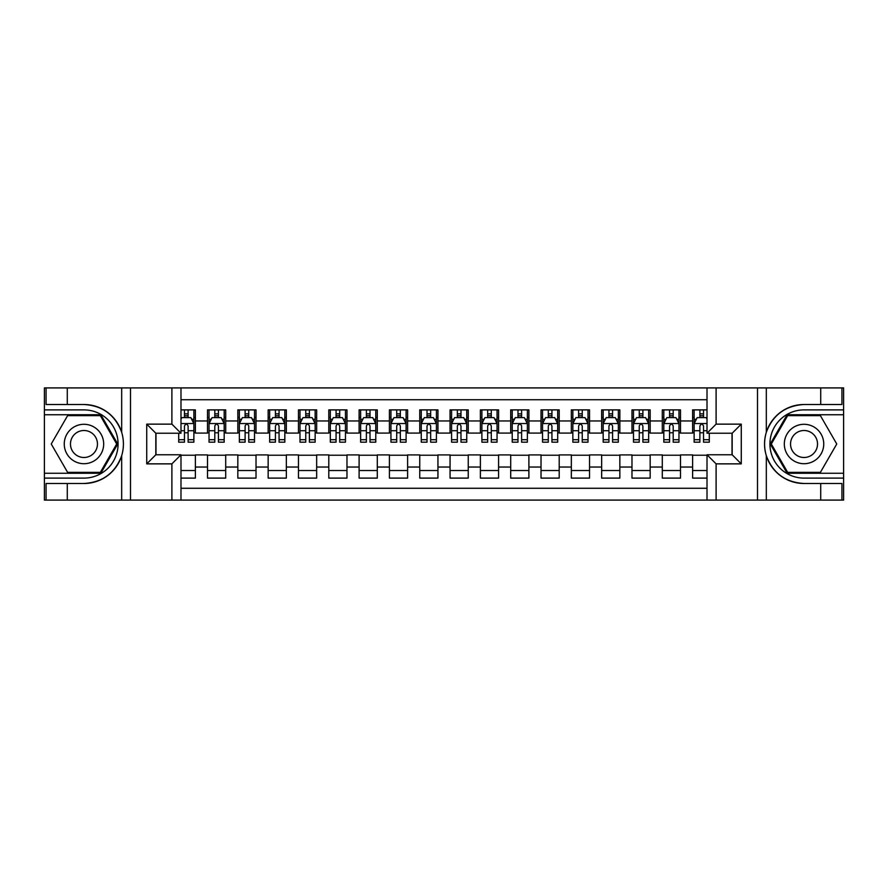 <?xml version="1.0" encoding="UTF-8"?>
<svg xmlns="http://www.w3.org/2000/svg" width="888" height="888" viewBox="0 0 888 888"><rect width="100%" height="100%" fill="white"/><g stroke="black" fill="none" stroke-linecap="round" stroke-linejoin="round"><path stroke-width="1.33" d="M180.986 500.088L707.015 500.088L707.015 454.767L732.178 454.767L732.178 433.233L707.015 433.233L707.015 387.912L180.986 387.912L180.986 433.233L155.822 433.233L155.822 454.767L180.986 454.767L180.986 500.088L67.288 500.088L67.288 483.494L83.96 483.494C102.52 482.373 115.096 473.115 121.678 455.733C123.987 447.918 123.987 440.093 121.678 432.267C115.096 414.885 102.52 405.627 83.96 404.506L67.288 404.506L67.288 387.912L44.4 387.912L44.4 473.26L100.855 473.26L117.749 444L100.855 414.74L44.4 414.74M707.015 409.89L692.618 409.89L692.618 420.956L680.486 420.956L680.486 433.089L692.618 433.089L692.618 420.956M680.486 420.956L680.486 409.89L662.293 409.89L662.293 420.956L650.171 420.956L650.171 433.089L662.293 433.089L662.293 420.956M650.171 420.956L650.171 409.89L631.979 409.89L631.979 420.956L619.846 420.956L619.846 433.089L631.979 433.089L631.979 420.956M619.846 420.956L619.846 409.89L601.653 409.89L601.653 420.956L589.532 420.956L589.532 433.089L601.653 433.089L601.653 420.956M589.532 420.956L589.532 409.89L571.339 409.89L571.339 420.956L559.207 420.956L559.207 433.089L571.339 433.089L571.339 420.956M559.207 420.956L559.207 409.89L541.025 409.89L541.025 420.956L528.893 420.956L528.893 433.089L541.025 433.089L541.025 420.956M528.893 420.956L528.893 409.89L510.7 409.89L510.7 420.956L498.579 420.956L498.579 433.089L510.7 433.089L510.7 420.956M498.579 420.956L498.579 409.89L480.386 409.89L480.386 420.956L468.254 420.956L468.254 433.089L480.386 433.089L480.386 420.956M468.254 420.956L468.254 409.89L450.061 409.89L450.061 420.956L437.939 420.956L437.939 433.089L450.061 433.089L450.061 420.956M437.939 420.956L437.939 409.89L419.747 409.89L419.747 420.956L407.614 420.956L407.614 433.089L419.747 433.089L419.747 420.956M407.614 420.956L407.614 409.89L389.421 409.89L389.421 420.956L377.3 420.956L377.3 433.089L389.421 433.089L389.421 420.956M377.3 420.956L377.3 409.89L359.107 409.89L359.107 420.956L346.975 420.956L346.975 433.089L359.107 433.089L359.107 420.956M346.975 420.956L346.975 409.89L328.793 409.89L328.793 420.956L316.661 420.956L316.661 433.089L328.793 433.089L328.793 420.956M316.661 420.956L316.661 409.89L298.468 409.89L298.468 420.956L286.347 420.956L286.347 433.089L298.468 433.089L298.468 420.956M286.347 420.956L286.347 409.89L268.154 409.89L268.154 420.956L256.022 420.956L256.022 433.089L268.154 433.089L268.154 420.956M256.022 420.956L256.022 409.89L237.829 409.89L237.829 420.956L225.707 420.956L225.707 433.089L237.829 433.089L237.829 420.956M225.707 420.956L225.707 409.89L207.514 409.89L207.514 433.089L195.382 433.089L195.382 409.89L180.986 409.89M180.986 478.11L195.382 478.11L195.382 454.911L207.514 454.911L207.514 478.11L225.707 478.11L225.707 454.911L237.829 454.911L237.829 467.044L225.707 467.044M237.829 467.044L237.829 478.11L256.022 478.11L256.022 454.911L268.154 454.911L268.154 467.044L256.022 467.044M268.154 467.044L268.154 478.11L286.347 478.11L286.347 454.911L298.468 454.911L298.468 467.044L286.347 467.044M298.468 467.044L298.468 478.11L316.661 478.11L316.661 454.911L328.793 454.911L328.793 467.044L316.661 467.044M328.793 467.044L328.793 478.11L346.975 478.11L346.975 454.911L359.107 454.911L359.107 467.044L346.975 467.044M359.107 467.044L359.107 478.11L377.3 478.11L377.3 454.911L389.421 454.911L389.421 467.044L377.3 467.044M389.421 467.044L389.421 478.11L407.614 478.11L407.614 454.911L419.747 454.911L419.747 467.044L407.614 467.044M419.747 467.044L419.747 478.11L437.939 478.11L437.939 454.911L450.061 454.911L450.061 467.044L437.939 467.044M450.061 467.044L450.061 478.11L468.254 478.11L468.254 454.911L480.386 454.911L480.386 467.044L468.254 467.044M480.386 467.044L480.386 478.11L498.579 478.11L498.579 454.911L510.7 454.911L510.7 467.044L498.579 467.044M510.7 467.044L510.7 478.11L528.893 478.11L528.893 454.911L541.025 454.911L541.025 467.044L528.893 467.044M541.025 467.044L541.025 478.11L559.207 478.11L559.207 454.911L571.339 454.911L571.339 467.044L559.207 467.044M571.339 467.044L571.339 478.11L589.532 478.11L589.532 454.911L601.653 454.911L601.653 467.044L589.532 467.044M601.653 467.044L601.653 478.11L619.846 478.11L619.846 454.911L631.979 454.911L631.979 467.044L619.846 467.044M631.979 467.044L631.979 478.11L650.171 478.11L650.171 454.911L662.293 454.911L662.293 467.044L650.171 467.044M662.293 467.044L662.293 478.11L680.486 478.11L680.486 454.911L692.618 454.911L692.618 467.044L680.486 467.044M707.015 399.733L180.986 399.733M180.986 488.267L707.015 488.267M692.618 467.044L692.618 478.11L707.015 478.11M155.977 433.233L155.977 454.767M732.023 454.767L732.023 433.233M184.471 417.471L188.112 417.471M193.873 417.471L195.382 417.471M184.471 432.778L188.112 432.778M193.873 432.778L195.382 432.778M180.986 455.222L195.382 455.222M180.986 470.529L195.382 470.529M207.514 432.778L209.035 432.778M214.796 432.778L218.426 432.778M224.187 432.778L225.707 432.778M207.514 417.471L209.035 417.471M214.796 417.471L218.426 417.471M224.187 417.471L225.707 417.471M207.514 455.222L225.707 455.222M207.514 470.529L225.707 470.529M237.829 455.222L256.022 455.222M237.829 470.529L256.022 470.529M237.829 417.471L239.349 417.471M245.11 417.471L248.751 417.471M254.512 417.471L256.022 417.471M237.829 432.778L239.349 432.778M245.11 432.778L248.751 432.778M254.512 432.778L256.022 432.778M268.154 455.222L286.347 455.222M268.154 470.529L286.347 470.529M268.154 417.471L269.663 417.471M275.424 417.471L279.065 417.471M284.826 417.471L286.347 417.471M268.154 432.778L269.663 432.778M275.424 432.778L279.065 432.778M284.826 432.778L286.347 432.778M298.468 455.222L316.661 455.222M298.468 470.529L316.661 470.529M298.468 417.471L299.989 417.471M305.75 417.471L309.39 417.471M315.151 417.471L316.661 417.471M298.468 432.778L299.989 432.778M305.75 432.778L309.39 432.778M315.151 432.778L316.661 432.778M328.793 455.222L346.975 455.222M328.793 470.529L346.975 470.529M328.793 417.471L330.303 417.471M336.064 417.471L339.704 417.471M345.465 417.471L346.975 417.471M328.793 432.778L330.303 432.778M336.064 432.778L339.704 432.778M345.465 432.778L346.975 432.778M359.107 455.222L377.3 455.222M359.107 470.529L377.3 470.529M359.107 417.471L360.628 417.471M366.389 417.471L370.019 417.471M375.779 417.471L377.3 417.471M359.107 432.778L360.628 432.778M366.389 432.778L370.019 432.778M375.779 432.778L377.3 432.778M389.421 455.222L407.614 455.222M389.421 470.529L407.614 470.529M389.421 417.471L390.942 417.471M396.703 417.471L400.344 417.471M406.105 417.471L407.614 417.471M389.421 432.778L390.942 432.778M396.703 432.778L400.344 432.778M406.105 432.778L407.614 432.778M419.747 455.222L437.939 455.222M419.747 470.529L437.939 470.529M419.747 417.471L421.256 417.471M427.017 417.471L430.658 417.471M436.419 417.471L437.939 417.471M419.747 432.778L421.256 432.778M427.017 432.778L430.658 432.778M436.419 432.778L437.939 432.778M450.061 455.222L468.254 455.222M450.061 470.529L468.254 470.529M450.061 417.471L451.581 417.471M457.342 417.471L460.983 417.471M466.744 417.471L468.254 417.471M450.061 432.778L451.581 432.778M457.342 432.778L460.983 432.778M466.744 432.778L468.254 432.778M480.386 455.222L498.579 455.222M480.386 470.529L498.579 470.529M480.386 417.471L481.895 417.471M487.656 417.471L491.297 417.471M497.058 417.471L498.579 417.471M480.386 432.778L481.895 432.778M487.656 432.778L491.297 432.778M497.058 432.778L498.579 432.778M510.7 455.222L528.893 455.222M510.7 470.529L528.893 470.529M510.7 417.471L512.221 417.471M517.981 417.471L521.611 417.471M527.372 417.471L528.893 417.471M510.7 432.778L512.221 432.778M517.981 432.778L521.611 432.778M527.372 432.778L528.893 432.778M541.025 455.222L559.207 455.222M541.025 470.529L559.207 470.529M541.025 417.471L542.535 417.471M548.296 417.471L551.936 417.471M557.697 417.471L559.207 417.471M541.025 432.778L542.535 432.778M548.296 432.778L551.936 432.778M557.697 432.778L559.207 432.778M571.339 455.222L589.532 455.222M571.339 470.529L589.532 470.529M571.339 417.471L572.849 417.471M578.61 417.471L582.25 417.471M588.011 417.471L589.532 417.471M571.339 432.778L572.849 432.778M578.61 432.778L582.25 432.778M588.011 432.778L589.532 432.778M601.653 455.222L619.846 455.222M601.653 470.529L619.846 470.529M601.653 417.471L603.174 417.471M608.935 417.471L612.576 417.471M618.337 417.471L619.846 417.471M601.653 432.778L603.174 432.778M608.935 432.778L612.576 432.778M618.337 432.778L619.846 432.778M631.979 455.222L650.171 455.222M631.979 470.529L650.171 470.529M631.979 417.471L633.488 417.471M639.249 417.471L642.89 417.471M648.651 417.471L650.171 417.471M631.979 432.778L633.488 432.778M639.249 432.778L642.89 432.778M648.651 432.778L650.171 432.778M662.293 455.222L680.486 455.222M662.293 470.529L680.486 470.529M662.293 417.471L663.813 417.471M669.574 417.471L673.204 417.471M678.965 417.471L680.486 417.471M662.293 432.778L663.813 432.778M669.574 432.778L673.204 432.778M678.965 432.778L680.486 432.778M692.618 455.222L707.015 455.222M692.618 470.529L707.015 470.529M692.618 417.471L694.127 417.471M699.888 417.471L703.529 417.471M692.618 432.778L694.127 432.778M699.888 432.778L703.529 432.778M188.112 413.83L184.471 413.83M178.71 439.715L178.71 442.18L184.471 442.18L184.471 439.715L178.71 439.715L178.71 433.233M191.675 419.291L193.873 419.291L193.873 442.18L188.112 442.18L188.112 425.963C186.902 423.62 185.692 423.62 184.471 425.963L184.471 439.715M193.873 419.291L193.873 409.89M193.873 423.687L190.842 417.626L181.74 417.626L180.986 419.136M184.471 417.626L184.471 409.89M188.112 409.89L188.112 417.626M93.817 426.928A19.703 19.703 0 0 0 66.9 434.143A19.703 19.703 0 0 0 74.115 461.072A19.703 19.703 0 0 0 101.032 453.857A19.703 19.703 0 0 0 93.817 426.928M90.709 432.312A13.487 13.487 0 0 0 72.283 437.251A13.487 13.487 0 0 0 77.223 455.688A13.487 13.487 0 0 0 95.649 450.749A13.487 13.487 0 0 0 90.709 432.312M100.333 472.349L67.599 472.349L51.238 444L67.599 415.651L100.333 415.651L116.694 444L100.333 472.349M813.885 426.928A19.703 19.703 0 0 0 786.968 434.143A19.703 19.703 0 0 0 794.183 461.072A19.703 19.703 0 0 0 821.1 453.857A19.703 19.703 0 0 0 813.885 426.928M810.777 432.312A13.487 13.487 0 0 0 792.351 437.251A13.487 13.487 0 0 0 797.291 455.688A13.487 13.487 0 0 0 815.717 450.749A13.487 13.487 0 0 0 810.777 432.312M820.401 472.349L787.667 472.349L771.306 444L787.667 415.651L820.401 415.651L836.762 444L820.401 472.349M171.895 500.088L171.895 463.858L146.731 463.858L146.731 424.142L171.895 424.142L171.895 387.912L130.503 387.912L130.503 500.088M83.96 404.506A39.494 39.494 0 0 1 121.678 432.267L121.678 387.912L67.288 387.912M67.288 500.088L44.4 500.088L44.4 473.26M44.4 478.11L83.96 478.11A34.11 34.11 0 0 0 118.071 444A34.11 34.11 0 0 0 83.96 409.89L44.4 409.89M83.96 483.494A39.494 39.494 0 0 0 121.678 455.733L121.678 500.088M121.678 387.912L130.503 387.912M171.895 387.912L180.986 387.912M67.288 483.494L46.065 483.494L46.065 500.088M67.288 404.506L46.065 404.506L46.065 387.912M171.895 463.858L180.986 454.767M146.731 463.858L155.822 454.767M146.731 424.142L155.822 433.233M171.895 424.142L180.986 433.233M707.015 387.912L820.712 387.912L820.712 404.506L804.04 404.506C785.48 405.627 772.904 414.885 766.322 432.267C764.013 440.082 764.013 447.907 766.322 455.733C772.904 473.115 785.48 482.373 804.04 483.494L820.712 483.494L820.712 500.088L843.6 500.088L843.6 414.74L787.145 414.74L770.251 444L787.145 473.26L843.6 473.26M716.105 387.912L716.105 424.142L741.269 424.142L741.269 463.858L716.105 463.858L716.105 500.088L757.497 500.088L757.497 387.912M766.322 455.733L766.322 500.088L820.712 500.088M820.712 387.912L843.6 387.912L843.6 414.74M843.6 409.89L804.04 409.89A34.11 34.11 0 0 0 769.929 444A34.11 34.11 0 0 0 804.04 478.11L843.6 478.11M804.04 404.506A39.494 39.494 0 0 0 764.546 444A39.494 39.494 0 0 0 804.04 483.494M766.322 500.088L757.497 500.088M716.105 500.088L707.015 500.088M820.712 404.506L841.935 404.506L841.935 387.912M820.712 483.494L841.935 483.494L841.935 500.088M716.105 424.142L707.015 433.233M741.269 424.142L732.178 433.233M741.269 463.858L732.178 454.767M716.105 463.858L707.015 454.767M218.426 413.83L214.796 413.83M224.187 439.715L218.426 439.715L218.426 442.18L224.187 442.18L224.187 423.687L221.156 417.626L212.066 417.626L209.035 423.687L209.035 442.18L214.796 442.18L214.796 439.715L209.035 439.715M209.035 423.687L209.035 409.89M224.187 423.687L224.187 409.89M214.796 417.626L214.796 409.89M218.426 409.89L218.426 417.626M218.426 439.715L218.426 425.963C217.216 423.62 216.006 423.62 214.796 425.963L214.796 439.715M248.751 413.83L245.11 413.83M254.512 439.715L248.751 439.715L248.751 442.18L254.512 442.18L254.512 423.687L251.482 417.626L242.38 417.626L239.349 423.687L239.349 442.18L245.11 442.18L245.11 439.715L239.349 439.715M239.349 423.687L239.349 409.89M254.512 423.687L254.512 409.89M245.11 417.626L245.11 409.89M248.751 409.89L248.751 417.626M248.751 439.715L248.751 425.963C247.541 423.62 246.32 423.62 245.11 425.963L245.11 439.715M279.065 413.83L275.424 413.83M284.826 439.715L279.065 439.715L279.065 442.18L284.826 442.18L284.826 423.687L281.796 417.626L272.705 417.626L269.663 423.687L269.663 442.18L275.424 442.18L275.424 439.715L269.663 439.715M269.663 423.687L269.663 409.89M284.826 423.687L284.826 409.89M275.424 417.626L275.424 409.89M279.065 409.89L279.065 417.626M279.065 439.715L279.065 425.963C277.855 423.62 276.645 423.62 275.424 425.963L275.424 439.715M309.39 413.83L305.75 413.83M315.151 439.715L309.39 439.715L309.39 442.18L315.151 442.18L315.151 423.687L312.11 417.626L303.019 417.626L299.989 423.687L299.989 442.18L305.75 442.18L305.75 439.715L299.989 439.715M299.989 423.687L299.989 409.89M315.151 423.687L315.151 409.89M305.75 417.626L305.75 409.89M309.39 409.89L309.39 417.626M309.39 439.715L309.39 425.963C308.169 423.62 306.959 423.62 305.75 425.963L305.75 439.715M339.704 413.83L336.064 413.83M345.465 439.715L339.704 439.715L339.704 442.18L345.465 442.18L345.465 423.687L342.435 417.626L333.333 417.626L330.303 423.687L330.303 442.18L336.064 442.18L336.064 439.715L330.303 439.715M330.303 423.687L330.303 409.89M345.465 423.687L345.465 409.89M336.064 417.626L336.064 409.89M339.704 409.89L339.704 417.626M339.704 439.715L339.704 425.963C338.495 423.62 337.285 423.62 336.064 425.963L336.064 439.715M370.019 413.83L366.389 413.83M375.779 439.715L370.019 439.715L370.019 442.18L375.779 442.18L375.779 423.687L372.749 417.626L363.658 417.626L360.628 423.687L360.628 442.18L366.389 442.18L366.389 439.715L360.628 439.715M360.628 423.687L360.628 409.89M375.779 423.687L375.779 409.89M366.389 417.626L366.389 409.89M370.019 409.89L370.019 417.626M370.019 439.715L370.019 425.963C368.809 423.62 367.599 423.62 366.389 425.963L366.389 439.715M400.344 413.83L396.703 413.83M406.105 439.715L400.344 439.715L400.344 442.18L406.105 442.18L406.105 423.687L403.074 417.626L393.972 417.626L390.942 423.687L390.942 442.18L396.703 442.18L396.703 439.715L390.942 439.715M390.942 423.687L390.942 409.89M406.105 423.687L406.105 409.89M396.703 417.626L396.703 409.89M400.344 409.89L400.344 417.626M400.344 439.715L400.344 425.963C399.134 423.62 397.913 423.62 396.703 425.963L396.703 439.715M430.658 413.83L427.017 413.83M436.419 439.715L430.658 439.715L430.658 442.18L436.419 442.18L436.419 423.687L433.388 417.626L424.298 417.626L421.256 423.687L421.256 442.18L427.017 442.18L427.017 439.715L421.256 439.715M421.256 423.687L421.256 409.89M436.419 423.687L436.419 409.89M427.017 417.626L427.017 409.89M430.658 409.89L430.658 417.626M430.658 439.715L430.658 425.963C429.448 423.62 428.238 423.62 427.017 425.963L427.017 439.715M460.983 413.83L457.342 413.83M466.744 439.715L460.983 439.715L460.983 442.18L466.744 442.18L466.744 423.687L463.703 417.626L454.612 417.626L451.581 423.687L451.581 442.18L457.342 442.18L457.342 439.715L451.581 439.715M451.581 423.687L451.581 409.89M466.744 423.687L466.744 409.89M457.342 417.626L457.342 409.89M460.983 409.89L460.983 417.626M460.983 439.715L460.983 425.963C459.762 423.62 458.552 423.62 457.342 425.963L457.342 439.715M491.297 413.83L487.656 413.83M497.058 439.715L491.297 439.715L491.297 442.18L497.058 442.18L497.058 423.687L494.028 417.626L484.926 417.626L481.895 423.687L481.895 442.18L487.656 442.18L487.656 439.715L481.895 439.715M481.895 423.687L481.895 409.89M497.058 423.687L497.058 409.89M487.656 417.626L487.656 409.89M491.297 409.89L491.297 417.626M491.297 439.715L491.297 425.963C490.087 423.62 488.877 423.62 487.656 425.963L487.656 439.715M521.611 413.83L517.981 413.83M527.372 439.715L521.611 439.715L521.611 442.18L527.372 442.18L527.372 423.687L524.342 417.626L515.251 417.626L512.221 423.687L512.221 442.18L517.981 442.18L517.981 439.715L512.221 439.715M512.221 423.687L512.221 409.89M527.372 423.687L527.372 409.89M517.981 417.626L517.981 409.89M521.611 409.89L521.611 417.626M521.611 439.715L521.611 425.963C520.401 423.62 519.191 423.62 517.981 425.963L517.981 439.715M551.936 413.83L548.296 413.83M557.697 439.715L551.936 439.715L551.936 442.18L557.697 442.18L557.697 423.687L554.667 417.626L545.565 417.626L542.535 423.687L542.535 442.18L548.296 442.18L548.296 439.715L542.535 439.715M542.535 423.687L542.535 409.89M557.697 423.687L557.697 409.89M548.296 417.626L548.296 409.89M551.936 409.89L551.936 417.626M551.936 439.715L551.936 425.963C550.726 423.62 549.506 423.62 548.296 425.963L548.296 439.715M582.25 413.83L578.61 413.83M588.011 439.715L582.25 439.715L582.25 442.18L588.011 442.18L588.011 423.687L584.981 417.626L575.89 417.626L572.849 423.687L572.849 442.18L578.61 442.18L578.61 439.715L572.849 439.715M572.849 423.687L572.849 409.89M588.011 423.687L588.011 409.89M578.61 417.626L578.61 409.89M582.25 409.89L582.25 417.626M582.25 439.715L582.25 425.963C581.041 423.62 579.831 423.62 578.61 425.963L578.61 439.715M612.576 413.83L608.935 413.83M618.337 439.715L612.576 439.715L612.576 442.18L618.337 442.18L618.337 423.687L615.295 417.626L606.204 417.626L603.174 423.687L603.174 442.18L608.935 442.18L608.935 439.715L603.174 439.715M603.174 423.687L603.174 409.89M618.337 423.687L618.337 409.89M608.935 417.626L608.935 409.89M612.576 409.89L612.576 417.626M612.576 439.715L612.576 425.963C611.366 423.62 610.145 423.62 608.935 425.963L608.935 439.715M642.89 413.83L639.249 413.83M648.651 439.715L642.89 439.715L642.89 442.18L648.651 442.18L648.651 423.687L645.62 417.626L636.518 417.626L633.488 423.687L633.488 442.18L639.249 442.18L639.249 439.715L633.488 439.715M633.488 423.687L633.488 409.89M648.651 423.687L648.651 409.89M639.249 417.626L639.249 409.89M642.89 409.89L642.89 417.626M642.89 439.715L642.89 425.963C641.68 423.62 640.47 423.62 639.249 425.963L639.249 439.715M673.204 413.83L669.574 413.83M678.965 439.715L673.204 439.715L673.204 442.18L678.965 442.18L678.965 423.687L675.935 417.626L666.844 417.626L663.813 423.687L663.813 442.18L669.574 442.18L669.574 439.715L663.813 439.715M663.813 423.687L663.813 409.89M678.965 423.687L678.965 409.89M669.574 417.626L669.574 409.89M673.204 409.89L673.204 417.626M673.204 439.715L673.204 425.963C671.994 423.62 670.784 423.62 669.574 425.963L669.574 439.715M703.529 413.83L699.888 413.83M707.015 419.136L706.26 417.626L697.158 417.626L694.127 423.687L694.127 442.18L699.888 442.18L699.888 439.715L694.127 439.715M694.127 423.687L694.127 409.89M709.29 433.233L709.29 442.18L703.529 442.18L703.529 425.963C702.319 423.62 701.109 423.62 699.888 425.963L699.888 439.715M699.888 417.626L699.888 409.89M703.529 409.89L703.529 417.626M207.514 467.044L195.382 467.044M207.514 420.956L195.382 420.956M193.795 423.532L180.986 423.532M193.873 439.715L188.112 439.715M184.471 430.713L180.986 430.713M193.873 430.713L188.112 430.713M188.112 415.762L184.471 415.762M766.322 387.912L766.322 432.267M224.109 423.532L209.102 423.532M209.035 419.291L211.233 419.291M221.989 419.291L224.187 419.291M214.796 430.713L209.035 430.713M224.187 430.713L218.426 430.713M218.426 415.762L214.796 415.762M254.434 423.532L239.427 423.532M239.349 419.291L241.547 419.291M252.314 419.291L254.512 419.291M245.11 430.713L239.349 430.713M254.512 430.713L248.751 430.713M248.751 415.762L245.11 415.762M284.748 423.532L269.741 423.532M269.663 419.291L271.861 419.291M282.628 419.291L284.826 419.291M275.424 430.713L269.663 430.713M284.826 430.713L279.065 430.713M279.065 415.762L275.424 415.762M315.074 423.532L300.066 423.532M299.989 419.291L302.186 419.291M312.953 419.291L315.151 419.291M305.75 430.713L299.989 430.713M315.151 430.713L309.39 430.713M309.39 415.762L305.75 415.762M345.388 423.532L330.38 423.532M330.303 419.291L332.501 419.291M343.268 419.291L345.465 419.291M336.064 430.713L330.303 430.713M345.465 430.713L339.704 430.713M339.704 415.762L336.064 415.762M375.702 423.532L360.695 423.532M360.628 419.291L362.826 419.291M373.582 419.291L375.779 419.291M366.389 430.713L360.628 430.713M375.779 430.713L370.019 430.713M370.019 415.762L366.389 415.762M406.027 423.532L391.02 423.532M390.942 419.291L393.14 419.291M403.907 419.291L406.105 419.291M396.703 430.713L390.942 430.713M406.105 430.713L400.344 430.713M400.344 415.762L396.703 415.762M436.341 423.532L421.334 423.532M421.256 419.291L423.454 419.291M434.221 419.291L436.419 419.291M427.017 430.713L421.256 430.713M436.419 430.713L430.658 430.713M430.658 415.762L427.017 415.762M466.666 423.532L451.659 423.532M451.581 419.291L453.779 419.291M464.546 419.291L466.744 419.291M457.342 430.713L451.581 430.713M466.744 430.713L460.983 430.713M460.983 415.762L457.342 415.762M496.98 423.532L481.973 423.532M481.895 419.291L484.093 419.291M494.86 419.291L497.058 419.291M487.656 430.713L481.895 430.713M497.058 430.713L491.297 430.713M491.297 415.762L487.656 415.762M527.306 423.532L512.298 423.532M512.221 419.291L514.418 419.291M525.174 419.291L527.372 419.291M517.981 430.713L512.221 430.713M527.372 430.713L521.611 430.713M521.611 415.762L517.981 415.762M557.62 423.532L542.612 423.532M542.535 419.291L544.733 419.291M555.5 419.291L557.697 419.291M548.296 430.713L542.535 430.713M557.697 430.713L551.936 430.713M551.936 415.762L548.296 415.762M587.934 423.532L572.927 423.532M572.849 419.291L575.047 419.291M585.814 419.291L588.011 419.291M578.61 430.713L572.849 430.713M588.011 430.713L582.25 430.713M582.25 415.762L578.61 415.762M618.259 423.532L603.252 423.532M603.174 419.291L605.372 419.291M616.139 419.291L618.337 419.291M608.935 430.713L603.174 430.713M618.337 430.713L612.576 430.713M612.576 415.762L608.935 415.762M648.573 423.532L633.566 423.532M633.488 419.291L635.686 419.291M646.453 419.291L648.651 419.291M639.249 430.713L633.488 430.713M648.651 430.713L642.89 430.713M642.89 415.762L639.249 415.762M678.898 423.532L663.891 423.532M663.813 419.291L666.011 419.291M676.767 419.291L678.965 419.291M669.574 430.713L663.813 430.713M678.965 430.713L673.204 430.713M673.204 415.762L669.574 415.762M707.015 423.532L694.205 423.532M694.127 419.291L696.325 419.291M709.29 439.715L703.529 439.715M699.888 430.713L694.127 430.713M707.015 430.713L703.529 430.713M703.529 415.762L699.888 415.762"/></g></svg>
